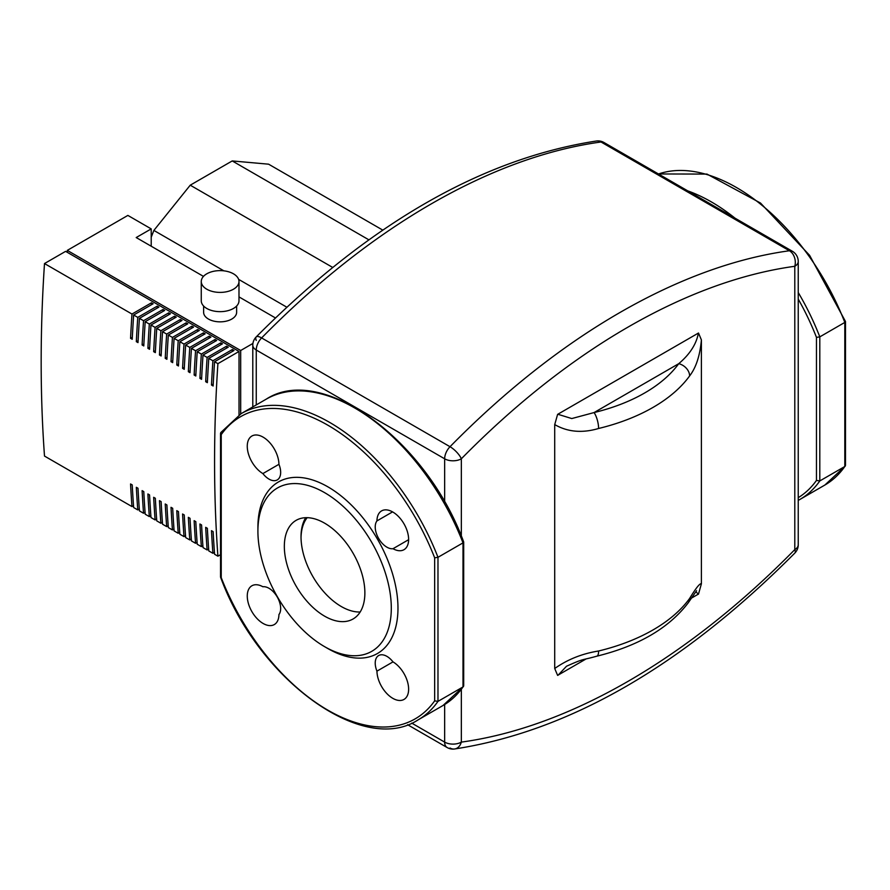 <?xml version="1.0" encoding="UTF-8"?>
<svg xmlns="http://www.w3.org/2000/svg" width="890" height="890" viewBox="0 0 890 890"><rect width="100%" height="100%" fill="white"/><g stroke="black" fill="none" stroke-linecap="round" stroke-linejoin="round"><path stroke-width="1.33" d="M301.02 537.816A56.949 32.874 60 0 1 307.161 517.68M596.445 141.009A11.793 8.789 82.2 0 1 601.017 141.988A11.793 6.809 -60 0 1 603.943 142.489A11.793 11.793 0 0 0 596.445 141.009L596.445 141.009C482.102 158.631 368.683 223.946 256.175 336.954A11.793 11.793 0 0 0 252.793 345.22A11.793 6.809 0 0 0 256.253 350.026A11.793 6.809 -60 0 1 261.615 337.933A11.793 3.938 -135.5 0 0 256.175 336.954L256.175 336.954A11.793 3.938 -135.5 0 0 256.253 340.403M557.974 675.31L566.518 666.232C585.097 657.944 580.658 660.714 596.812 656.186C638.397 645.951 668.891 628.14 688.281 602.752L688.281 602.752A11.793 8.878 -144 0 0 689.616 598.458A169.768 98.011 180 0 1 598.603 651.002A11.793 3.716 76.4 0 1 596.823 656.186L596.823 656.186A11.793 3.716 76.4 0 1 596.767 656.197M586.198 658.878L557.618 675.388L554.715 668.501L554.715 424.586C567.62 432.028 582.249 433.33 598.603 428.479A169.768 98.011 0 0 0 689.616 375.936C696.058 367.626 699.985 355.611 701.398 339.902L701.398 583.818L698.505 594.042L691.597 598.035M701.398 583.818C699.985 583.006 696.058 587.89 689.616 598.458M695.858 591.705L698.383 594.242M598.603 651.002C582.249 653.594 567.62 659.423 554.715 668.501M689.616 375.936A11.793 8.878 -144 0 0 678.736 363.676A157.986 91.214 180 0 1 594.053 412.571A11.793 3.716 76.4 0 1 598.603 428.479M554.715 424.586L557.618 414.362L698.505 333.016L701.398 339.902M698.383 333.238C696.325 344.185 689.783 354.342 678.736 363.676L594.053 412.571L571.769 418.556L557.974 414.295M450.017 748.012A11.793 8.789 -97.8 0 0 454.59 748.991L454.59 748.991A11.793 8.789 -97.8 0 0 461.332 742.115A11.793 6.809 180 0 1 444.655 742.115A11.793 6.809 120 0 0 447.091 747.511A11.793 11.793 0 0 0 454.59 748.991C568.933 731.369 682.363 666.054 794.859 553.046L794.859 553.046A11.793 11.793 0 0 0 798.241 544.78A11.793 6.809 180 0 1 794.792 549.597A11.793 3.938 44.5 0 1 794.859 553.046M461.332 536.091L461.332 458.806A11.793 3.938 -135.5 0 0 450.017 446.713A11.793 6.809 120 0 0 444.655 458.806A11.793 6.809 0 0 0 461.332 458.806A661.693 382.032 -60 0 1 794.792 266.288A11.793 6.809 -0 0 0 798.241 261.471A11.793 11.793 0 0 0 792.345 251.258A11.793 6.809 120 0 0 789.419 250.758A11.793 8.789 82.2 0 1 794.792 266.288L794.792 549.597A661.693 382.032 -60 0 1 461.332 742.115L461.332 689.416M798.241 299.096A174.484 100.737 60 0 1 816.464 337.377L819.801 336.865L844.81 322.425L844.81 321.023L844.81 466.505L819.801 480.934L819.801 336.865A176.843 102.105 -120 0 0 798.241 292.532M816.464 337.377L816.464 480.422L819.801 480.934A176.843 102.105 -120 0 1 799.843 499.49L798.241 500.38M845.278 466.082L824.852 485.05A176.843 102.105 60 0 0 844.81 466.505L845.5 465.381L845.5 321.613M324.605 646.663L327.943 648.599A99.035 57.182 -120 0 0 397.975 608.159A99.035 57.182 -120 0 0 327.943 486.875A99.035 57.182 -120 0 0 257.911 527.303L257.911 531.152A94.318 54.457 -120 0 0 324.605 646.663A94.318 54.457 -120 0 0 391.3 608.159A94.318 54.457 -120 0 0 324.605 492.648A94.318 54.457 -120 0 0 257.911 531.152M360.172 611.997A56.949 32.874 60 0 1 341.282 606.524A56.949 32.874 60 0 1 305.726 517.691M324.605 523.164A56.949 32.874 -120 0 0 296.136 520.339A56.949 32.874 -120 0 0 287.403 565.973A56.949 32.874 -120 0 0 324.605 616.158A56.949 32.874 -120 0 0 353.085 618.973A56.949 32.874 -120 0 0 361.807 573.338A56.949 32.874 -120 0 0 324.605 523.164M463 542.867L463 541.454L463 542.867L437.98 557.307L434.654 557.819A174.484 100.737 -120 0 0 221.232 434.609L220.764 432.584L241.19 413.616A176.843 102.105 60 0 1 437.98 557.307L437.98 701.376L463 686.935L463 542.867A176.843 102.105 -120 0 0 266.199 399.176C321.713 362.975 426.588 440.194 463.657 541.91M463.69 542.055L463.69 685.823L463 686.935A176.843 102.105 -120 0 1 443.042 705.481L463.468 686.513M443.042 705.481L418.033 719.921A176.843 102.105 60 0 0 437.98 701.376L434.654 700.864L434.654 557.819M221.232 576.242L221.232 577.643A174.484 100.737 -120 0 0 434.654 700.864M418.033 719.921C362.519 756.122 257.644 678.914 220.575 577.198L221.232 577.643L221.232 434.609M278.937 464.313A22.406 12.938 -120 0 0 269.058 441.918A22.406 12.938 -120 0 0 251.903 436.022A22.406 12.938 -120 0 0 248.421 453.833A22.406 12.938 -120 0 0 262.884 473.58A16.509 9.534 -120 0 0 277.246 479.921A16.509 9.534 -120 0 0 278.937 464.313L262.884 473.58M278.937 614.567A16.509 9.534 -120 0 0 277.246 597.001A16.509 9.534 -120 0 0 262.884 586.755A22.406 12.938 -120 0 0 251.903 585.776A22.406 12.938 -120 0 0 251.903 611.641A22.406 12.938 -120 0 0 274.298 624.569A22.406 12.938 -120 0 0 278.937 614.567M393.002 661.882A16.509 9.534 -120 0 0 378.639 655.541A16.509 9.534 -120 0 0 376.948 671.149A22.406 12.938 -120 0 0 386.827 693.544A22.406 12.938 -120 0 0 403.982 699.44A22.406 12.938 -120 0 0 407.464 681.629A22.406 12.938 -120 0 0 393.002 661.882L376.948 671.149M376.948 520.906A16.509 9.534 -120 0 0 378.639 538.461A16.509 9.534 -120 0 0 393.002 548.707A22.406 12.938 -120 0 0 403.982 549.697A22.406 12.938 -120 0 0 403.982 523.832A22.406 12.938 -120 0 0 381.588 510.893A22.406 12.938 -120 0 0 376.948 520.906L392.568 511.884M393.002 548.707L408.621 539.685M151.211 237.274L153.87 230.421L223.868 270.838M238.609 279.36L286.78 307.172M153.87 230.421L190.238 185.187L332.626 267.401M190.238 185.187L232.223 160.934L368.861 239.822M232.223 160.934L268.602 164.183L382.778 230.11M236.629 306.038L236.629 312.323A16.509 9.534 180 0 1 231.789 319.054A16.509 9.534 180 0 1 213.811 321.123A16.509 9.534 180 0 1 203.621 312.323L203.621 306.038M233.458 289.217A18.868 10.891 180 0 1 212.91 291.575A18.868 10.891 180 0 1 201.262 281.518A18.868 10.891 180 0 1 206.78 273.809A18.868 10.891 180 0 1 227.339 271.45A18.868 10.891 180 0 1 238.987 281.518A18.868 10.891 180 0 1 233.458 289.217M238.987 281.518L238.987 300.764A18.868 10.891 180 0 1 233.458 308.463A18.868 10.891 180 0 1 212.91 310.832A18.868 10.891 180 0 1 201.262 300.764L201.262 281.518M133.511 505.687L131.976 506.577A1476.065 852.208 -60 0 1 130.552 483.96L132.221 484.917A1476.065 852.208 120 0 0 133.645 507.534L137.761 509.914A1476.065 852.208 -60 0 1 136.326 487.297L137.995 488.254A1476.065 852.208 120 0 0 139.43 510.871L143.535 513.252A1476.065 852.208 -60 0 1 142.111 490.635L143.78 491.591A1476.065 852.208 120 0 0 145.204 514.209L149.32 516.589A1476.065 852.208 -60 0 1 147.896 493.972L149.553 494.929A1476.065 852.208 120 0 0 150.989 517.546L155.094 519.927A1476.065 852.208 -60 0 1 153.67 497.31L155.338 498.267A1476.065 852.208 120 0 0 156.762 520.884L160.879 523.264A1476.065 852.208 -60 0 1 159.455 500.647L161.123 501.604A1476.065 852.208 120 0 0 162.547 524.221L166.664 526.602A1476.065 852.208 -60 0 1 165.229 503.985L166.897 504.942A1476.065 852.208 120 0 0 168.321 527.559L172.438 529.939A1476.065 852.208 -60 0 1 171.013 507.322L172.682 508.279A1476.065 852.208 120 0 0 174.106 530.896L178.222 533.277A1476.065 852.208 -60 0 1 176.787 510.66L178.456 511.617A1476.065 852.208 120 0 0 179.88 534.234L183.996 536.614A1476.065 852.208 -60 0 1 182.572 513.997L184.241 514.954A1476.065 852.208 120 0 0 185.665 537.571L189.781 539.952A1476.065 852.208 -60 0 1 188.346 517.335L190.015 518.292A1476.065 852.208 120 0 0 191.45 540.909L195.555 543.289A1476.065 852.208 -60 0 1 194.131 520.672L195.8 521.629A1476.065 852.208 120 0 0 197.224 544.246L201.34 546.616A1476.065 852.208 -60 0 1 199.916 523.999L201.574 524.966A1476.065 852.208 120 0 0 203.009 547.584L207.114 549.953A1476.065 852.208 -60 0 1 205.69 527.336L207.359 528.304A1476.065 852.208 120 0 0 208.783 550.921L212.899 553.291A1476.065 852.208 -60 0 1 211.475 530.674L213.133 531.642A1476.065 852.208 120 0 0 214.568 554.259L217.905 556.183A1476.065 852.208 -60 0 1 217.905 363.654L239.021 351.461L65.615 251.358L44.5 263.551L131.976 314.048L151.434 302.822L151.434 304.747M214.434 552.412L212.899 553.291M139.296 509.024L137.761 509.914M145.07 512.362L143.535 513.252M150.855 515.699L149.32 516.589M156.629 519.037L155.094 519.927M162.414 522.374L160.879 523.264M168.199 525.712L166.664 526.602M173.973 529.049L172.438 529.939M179.758 532.387L178.222 533.277M185.532 535.724L183.996 536.614M191.317 539.062L189.781 539.952M197.09 542.399L195.555 543.289M202.876 545.737L201.34 546.616M208.649 549.074L207.114 549.953M214.557 361.807L214.568 361.729A1476.065 852.208 120 0 0 213.133 385.993L211.475 385.036A1476.065 852.208 -60 0 1 212.899 360.773L232.346 349.536L234.014 350.504L214.568 361.729L217.905 363.654M208.783 358.47L208.783 358.392A1476.065 852.208 120 0 0 207.359 382.667L205.69 381.699A1476.065 852.208 -60 0 1 207.114 357.435L226.572 346.199L228.24 347.167L208.783 358.392L212.899 360.773M202.998 355.132L203.009 355.054A1476.065 852.208 120 0 0 201.574 379.329L199.916 378.361A1476.065 852.208 -60 0 1 201.34 354.098L220.787 342.861L222.456 343.829L203.009 355.054L207.114 357.435M197.224 351.795L197.224 351.717A1476.065 852.208 120 0 0 195.8 375.992L194.131 375.024A1476.065 852.208 -60 0 1 195.555 350.76L215.013 339.524L216.682 340.492L197.224 351.717L201.34 354.098M191.439 348.457L191.45 348.379A1476.065 852.208 120 0 0 190.015 372.654L188.346 371.686A1476.065 852.208 -60 0 1 189.781 347.423L209.228 336.186L210.897 337.154L191.45 348.379L195.555 350.76M185.665 345.12L185.665 345.042A1476.065 852.208 120 0 0 184.241 369.317L182.572 368.349A1476.065 852.208 -60 0 1 183.996 344.085L203.454 332.849L205.123 333.817L185.665 345.042L189.781 347.423M179.88 341.782L179.88 341.716A1476.065 852.208 120 0 0 178.456 365.979L176.787 365.011A1476.065 852.208 -60 0 1 178.222 340.748L197.669 329.522L199.338 330.479L179.88 341.716L183.996 344.085M174.106 338.445L174.106 338.378A1476.065 852.208 120 0 0 172.682 362.642L171.013 361.674A1476.065 852.208 -60 0 1 172.438 337.41L191.895 326.185L193.553 327.142L174.106 338.378L178.222 340.748M168.321 335.107L168.321 335.041A1476.065 852.208 120 0 0 166.897 359.304L165.229 358.336A1476.065 852.208 -60 0 1 166.664 334.073L186.11 322.848L187.779 323.804L168.321 335.041L172.438 337.41M162.536 331.77L162.547 331.703A1476.065 852.208 120 0 0 161.123 355.967L159.455 354.999A1476.065 852.208 -60 0 1 160.879 330.735L180.325 319.51L181.994 320.467L162.547 331.703L166.664 334.073M156.762 328.432L156.762 328.366A1476.065 852.208 120 0 0 155.338 352.629L153.67 351.661A1476.065 852.208 -60 0 1 155.094 327.398L174.551 316.173L176.22 317.129L156.762 328.366L160.879 330.735M150.977 325.095L150.989 325.028A1476.065 852.208 120 0 0 149.553 349.292L147.896 348.324A1476.065 852.208 -60 0 1 149.32 324.06L168.766 312.835L170.435 313.792L150.989 325.028L155.094 327.398M145.204 321.757L145.204 321.691A1476.065 852.208 120 0 0 143.78 345.954L142.111 344.986A1476.065 852.208 -60 0 1 143.535 320.723L162.992 309.498L164.661 310.454L145.204 321.691L149.32 324.06M139.418 318.42L139.43 318.353A1476.065 852.208 120 0 0 137.995 342.617L136.326 341.649A1476.065 852.208 -60 0 1 137.761 317.385L157.207 306.16L158.876 307.117L139.43 318.353L143.535 320.723M151.434 302.822L153.102 303.779L133.645 315.016L137.761 317.385M133.645 315.082L133.645 315.016A1476.065 852.208 120 0 0 132.221 339.279L130.552 338.322A1476.065 852.208 -60 0 1 131.976 314.048M131.976 506.577L44.5 456.069A1476.065 852.208 -60 0 1 44.5 263.551M133.578 315.049L133.511 317.007M130.552 338.322L132.321 337.377M139.363 318.386L139.296 320.344M136.326 341.649L138.095 340.714M145.137 321.724L145.07 323.682M142.111 344.986L143.88 344.052M150.922 325.061L150.855 327.019M147.896 348.324L149.654 347.389M156.696 328.399L156.629 330.357M153.67 351.661L155.439 350.727M162.481 331.736L162.414 333.694M159.455 354.999L161.212 354.064M168.266 335.074L168.199 337.032M165.229 358.336L166.997 357.402M174.04 338.411L173.973 340.369M171.013 361.674L172.771 360.739M179.825 341.749L179.758 343.707M176.787 365.011L178.556 364.077M185.598 345.086L185.532 347.044M182.572 368.349L184.341 367.414M191.383 348.424L191.317 350.382M188.346 371.686L190.115 370.752M197.157 351.761L197.09 353.719M194.131 375.024L195.9 374.089M202.942 355.099L202.876 357.057M199.916 378.361L201.674 377.427M208.716 358.436L208.649 360.394M205.69 381.699L207.459 380.764M157.207 306.16L157.207 308.085M162.992 309.498L162.992 311.422M168.766 312.835L168.766 314.76M174.551 316.173L174.551 318.097M180.325 319.51L180.325 321.435M186.11 322.848L186.11 324.772M191.895 326.185L191.895 328.11M197.669 329.522L197.669 331.447M203.454 332.849L203.454 334.785M209.228 336.186L209.228 338.111M215.013 339.524L215.013 341.449M220.787 342.861L220.787 344.786M226.572 346.199L226.572 348.124M214.501 361.774L214.434 363.732M211.475 385.036L213.233 384.102M232.346 349.536L232.346 351.461M67.284 252.315L67.284 250.39L127.871 215.413L151.211 228.897L151.211 246.219M67.284 250.39L240.689 350.504L240.689 413.906M240.689 350.504L252.927 343.429M239.021 414.929L239.021 351.461M220.542 554.659L217.905 556.183M151.211 228.897L136.203 237.552L203.476 276.389M238.987 296.893L275.411 317.93M261.615 337.933A673.485 388.841 -60 0 1 601.017 141.988L789.419 250.758A673.485 388.841 120 0 0 450.017 446.713L261.615 337.933M256.253 404.928L256.253 350.026L444.655 458.806L444.655 502.082M444.655 704.524L444.655 742.115L411.714 723.103M735.051 218.184A176.843 102.105 -120 0 0 687.792 190.894M816.464 480.422A174.484 100.737 60 0 1 798.241 497.666M658.489 173.984A176.843 102.105 60 0 1 844.81 322.425M252.793 345.22L252.793 406.919M688.281 602.752L696.581 590.704M798.241 261.471L798.241 544.78M792.345 251.258L603.943 142.489M447.091 747.511L407.587 724.705M824.852 485.05L799.843 499.49M658.455 173.962L706.983 174.084L760.494 203.031L809.589 255.319L845.478 321.468M220.542 577.054L220.542 433.274M266.199 399.176L241.19 413.616"/></g></svg>
